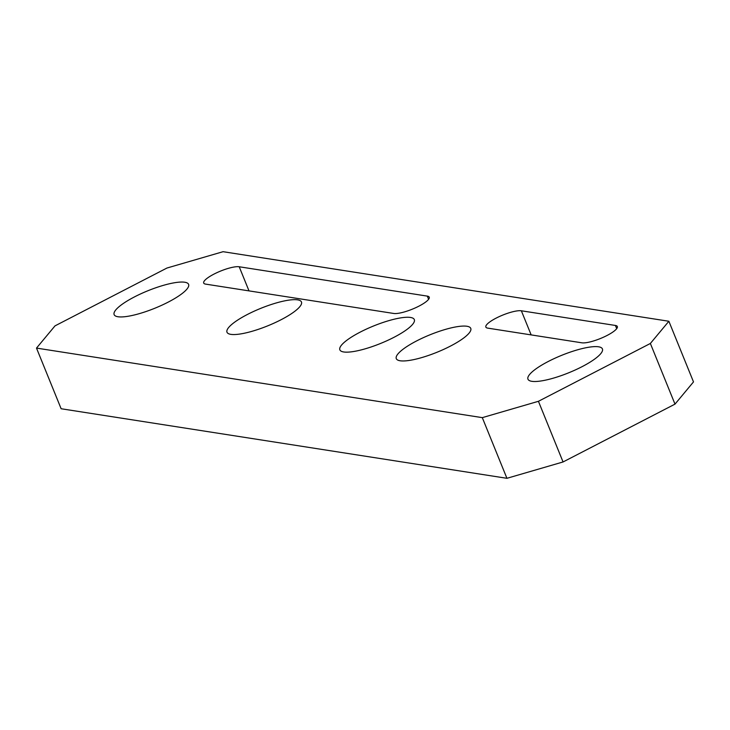<?xml version="1.0" encoding="UTF-8"?>
<svg xmlns="http://www.w3.org/2000/svg" width="730" height="730" viewBox="0 0 730 730"><rect width="100%" height="100%" fill="white"/><g stroke="black" fill="none" stroke-linecap="round" stroke-linejoin="round"><path stroke-width="1.09" d="M674.995 404.128L693.5 381.909L668.872 321.255L650.366 343.465L674.995 404.128L563.058 461.962L538.43 401.299L482.302 417.642L36.5 348.091L55.005 325.872L166.942 268.038L223.07 251.695L668.872 321.255M650.366 343.465L538.43 401.299M487.777 328.135A20.203 4.736 157.9 0 1 485.852 327.067A20.203 4.736 157.9 0 1 499.356 316.555A20.203 4.736 157.9 0 1 521.357 310.788L615.408 325.461A20.203 4.736 157.9 0 1 617.343 326.538A20.203 4.736 157.9 0 1 603.838 337.041A20.203 4.736 157.9 0 1 581.828 342.808L487.777 328.135M239.212 266.769L427.305 296.115A20.203 4.736 157.9 0 1 429.24 297.183A20.203 4.736 157.9 0 1 415.735 307.695A20.203 4.736 157.9 0 1 393.726 313.462L205.623 284.116A20.203 4.736 157.9 0 1 203.697 283.039A20.203 4.736 157.9 0 1 217.202 272.536A20.203 4.736 157.9 0 1 239.212 266.769L249.003 290.887M247.397 314.475A40.186 9.408 157.9 0 1 286.151 300.577A40.186 9.408 157.9 0 1 301.216 304.529A40.186 9.408 157.9 0 1 281.068 319.731A40.186 9.408 157.9 0 1 228.946 333.875A40.186 9.408 157.9 0 1 247.397 314.475M416.684 340.892A40.186 9.408 157.9 0 1 455.438 326.985A40.186 9.408 157.9 0 1 470.512 330.945A40.186 9.408 157.9 0 1 450.355 346.139A40.186 9.408 157.9 0 1 398.242 360.291A40.186 9.408 157.9 0 1 416.684 340.892M548.358 361.432A40.186 9.408 157.9 0 1 587.112 347.526A40.186 9.408 157.9 0 1 602.177 351.486A40.186 9.408 157.9 0 1 582.029 366.688A40.186 9.408 157.9 0 1 529.916 380.832A40.186 9.408 157.9 0 1 548.358 361.432M360.255 332.086A40.186 9.408 157.9 0 1 399.009 318.18A40.186 9.408 157.9 0 1 414.074 322.14A40.186 9.408 157.9 0 1 393.926 337.342A40.186 9.408 157.9 0 1 341.813 351.486A40.186 9.408 157.9 0 1 360.255 332.086M134.53 296.873A40.186 9.408 157.9 0 1 173.284 282.966A40.186 9.408 157.9 0 1 188.358 286.926A40.186 9.408 157.9 0 1 168.201 302.12A40.186 9.408 157.9 0 1 116.088 316.273A40.186 9.408 157.9 0 1 134.53 296.873M482.302 417.642L506.93 478.305L61.128 408.745L36.5 348.091M506.93 478.305L563.058 461.962M616.704 328.646L615.408 325.461M531.157 334.906L521.357 310.788M428.601 299.3L427.305 296.115"/></g></svg>

